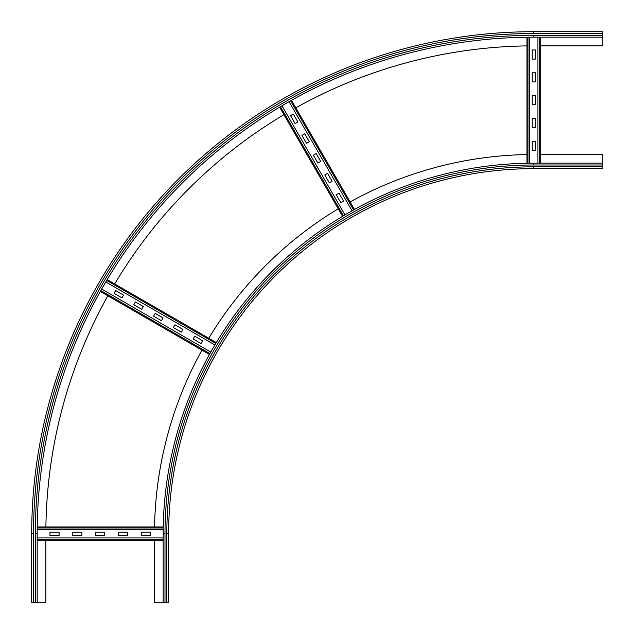 <?xml version="1.0" encoding="UTF-8"?>
<svg xmlns="http://www.w3.org/2000/svg" width="634" height="634" viewBox="0 0 634 634"><rect width="100%" height="100%" fill="white"/><g stroke="black" fill="none" stroke-linecap="round" stroke-linejoin="round"><path stroke-width="0.95" d="M540.675 154.49L602.3 154.49L602.3 168.644L533.828 168.644L533.828 166.821L602.3 166.821M166.821 602.3L166.821 533.828L168.644 533.828A365.184 365.184 0 0 1 533.828 168.644A365.184 365.184 0 0 0 168.644 533.828L168.644 602.3L163.168 602.3L163.168 533.828A370.66 370.66 0 0 1 533.828 163.168L602.3 163.168M154.553 526.981A379.338 379.338 0 0 1 201.945 350.119M208.792 338.263A379.338 379.338 0 0 1 338.263 208.792M350.119 201.945A379.338 379.338 0 0 1 526.981 154.553M163.168 602.3L154.49 602.3L154.49 540.675M31.7 574.911L31.7 561.217M31.7 597.735L31.7 584.041M45.854 540.675L45.854 602.3L37.176 602.3L37.176 533.828A496.652 496.652 0 0 1 533.828 37.176L533.828 35.353A498.475 498.475 0 0 0 35.353 533.828L37.176 533.828A496.652 496.652 0 0 1 533.828 37.176L602.3 37.176L602.3 45.854L540.675 45.854M37.176 602.3L31.7 602.3L31.7 533.828A502.128 502.128 0 0 1 533.828 31.7L602.3 31.7L602.3 37.176M45.902 526.981A487.974 487.974 0 0 1 107.843 295.793M114.691 283.937A487.974 487.974 0 0 1 283.937 114.691M295.793 107.843A487.974 487.974 0 0 1 526.981 45.902M118.431 532.227L127.561 532.227L127.561 535.429L118.431 535.429L118.431 532.227M95.607 532.227L104.737 532.227L104.737 535.429L95.607 535.429L95.607 532.227M72.783 532.227L81.913 532.227L81.913 535.429L72.783 535.429L72.783 532.227M141.255 532.227L150.385 532.227L150.385 535.429L141.255 535.429L141.255 532.227M49.959 532.227L59.089 532.227L59.089 535.429L49.959 535.429L49.959 532.227M37.176 540.675L163.168 540.675L37.176 540.675M163.168 537.933L37.176 537.933M37.224 526.981L163.231 526.981M163.192 529.723L37.192 529.723M174.936 324.774L182.846 329.339L181.245 332.113L173.344 327.548L174.936 324.774M155.172 313.362L163.081 317.927L161.48 320.701L153.571 316.136L155.172 313.362M135.407 301.95L143.316 306.515L141.715 309.289L133.806 304.724L135.407 301.95M194.701 336.186L202.611 340.751L201.01 343.525L193.108 338.96L194.701 336.186M115.642 290.538L123.543 295.103L121.95 297.877L114.041 293.312L115.642 290.538M100.33 291.458L209.458 354.461M210.789 352.068L101.678 289.072M107.178 279.594L216.305 342.598L107.178 279.594M214.902 344.951L105.783 281.956M327.548 173.344L332.113 181.245L329.339 182.846L324.774 174.936L327.548 173.344M316.136 153.571L320.701 161.48L317.927 163.081L313.362 155.172L316.136 153.571M304.724 133.806L309.289 141.715L306.515 143.316L301.95 135.407L304.724 133.806M338.96 193.108L343.525 201.01L340.751 202.611L336.186 194.701L338.96 193.108M293.312 114.041L297.877 121.95L295.103 123.543L290.538 115.642L293.312 114.041M279.594 107.178L342.598 216.305M344.951 214.902L281.956 105.783M291.458 100.33L354.461 209.458M352.068 210.789L289.072 101.678M532.227 81.913L532.227 72.783L535.429 72.783L535.429 81.913L532.227 81.913M532.227 104.737L532.227 95.607L535.429 95.607L535.429 104.737L532.227 104.737M532.227 127.561L532.227 118.431L535.429 118.431L535.429 127.561L532.227 127.561M532.227 59.089L532.227 49.959L535.429 49.959L535.429 59.089L532.227 59.089M532.227 150.385L532.227 141.255L535.429 141.255L535.429 150.385L532.227 150.385M540.675 163.168L540.675 37.176L540.675 163.168M537.933 37.176L537.933 163.168M526.981 163.231L526.981 37.224L526.981 163.231M529.723 37.192L529.723 163.192M164.991 602.3L164.991 533.828A368.837 368.837 0 0 1 533.828 164.991L602.3 164.991M533.828 164.991L533.828 163.168M166.821 533.828A367.007 367.007 0 0 1 533.828 166.821M164.991 533.828L163.168 533.828M533.828 35.353L602.3 35.353M31.7 533.828L33.523 533.828A500.305 500.305 0 0 1 533.828 33.523L602.3 33.523M533.828 33.523L533.828 31.7M35.353 533.828L35.353 602.3M33.523 533.828L33.523 602.3M37.176 539.685L163.168 539.685M37.216 527.971L163.215 527.971M100.814 290.594L209.933 353.598M106.678 280.442L215.798 343.446M280.442 106.678L343.446 215.798M290.594 100.814L353.598 209.933M539.685 163.168L539.685 37.176M527.971 163.215L527.971 37.216"/></g></svg>
